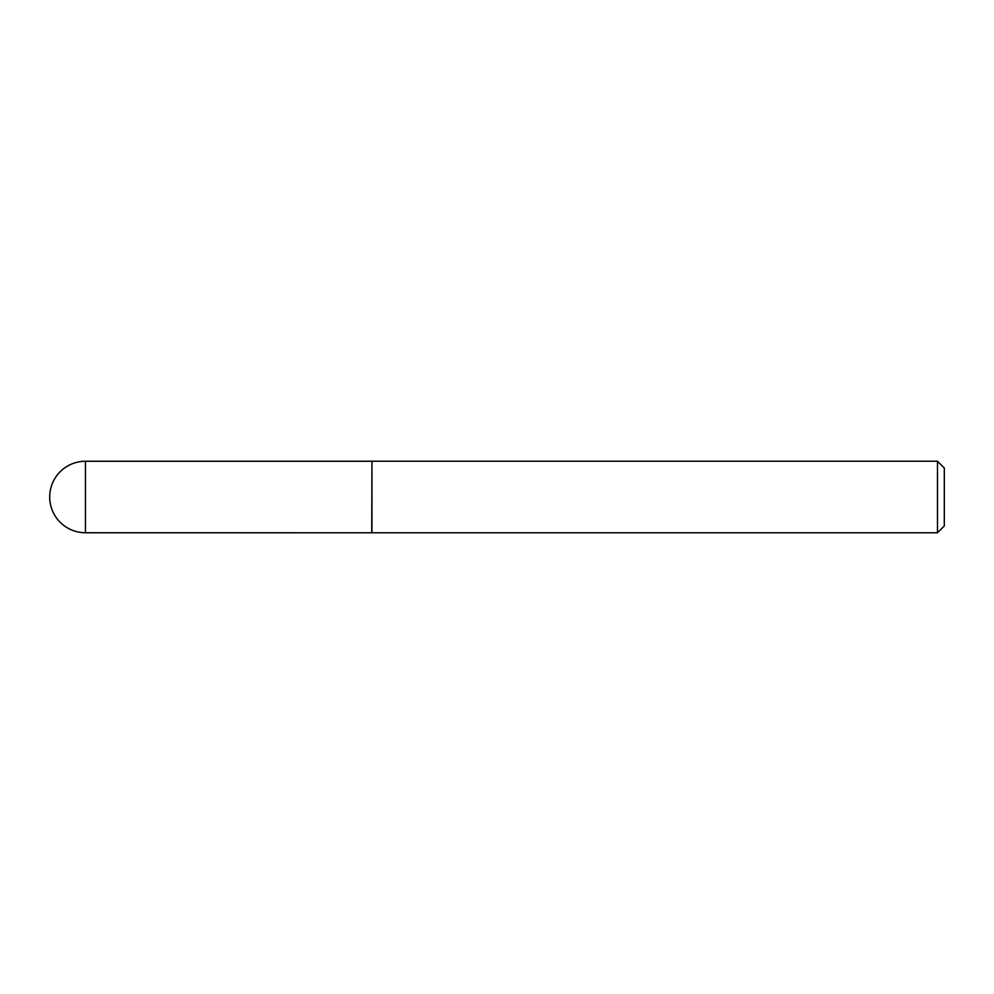 <?xml version="1.0" encoding="UTF-8"?>
<svg xmlns="http://www.w3.org/2000/svg" width="994" height="994" viewBox="0 0 994 994"><rect width="100%" height="100%" fill="white"/><g stroke="black" fill="none" stroke-linecap="round" stroke-linejoin="round"><path stroke-width="1.49" d="M371.756 532.747L371.955 461.216L371.955 532.784L85.447 532.747L85.447 461.253A35.747 35.747 0 0 0 49.7 497A35.747 35.747 0 0 0 85.447 532.747M937.479 461.216L944.3 468.037L944.3 525.963L937.479 532.784L937.479 461.216L371.955 461.216M937.479 532.784L371.955 532.784M371.756 461.253L85.447 461.253"/></g></svg>
